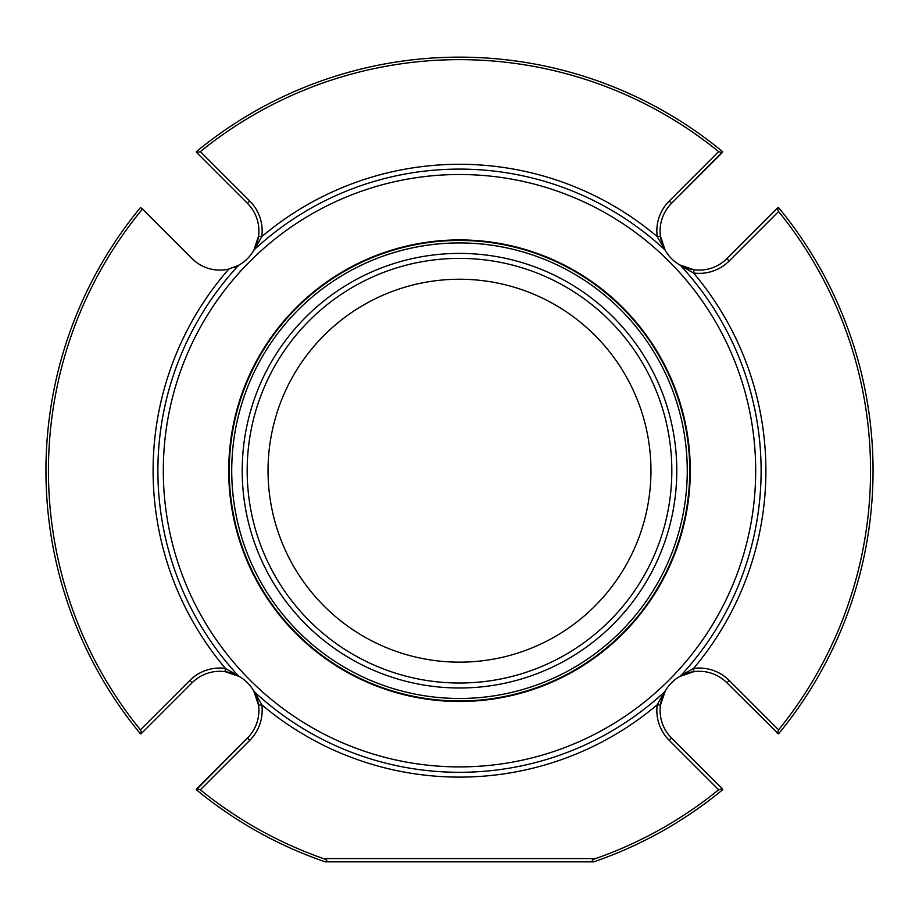 <?xml version="1.0" encoding="UTF-8"?>
<svg xmlns="http://www.w3.org/2000/svg" width="919" height="919" viewBox="0 0 919 919"><rect width="100%" height="100%" fill="white"/><g stroke="black" fill="none" stroke-linecap="round" stroke-linejoin="round"><path stroke-width="1.38" d="M268.038 470.7A191.462 191.462 0 0 0 555.225 636.511A191.462 191.462 0 0 0 555.225 304.89A191.462 191.462 0 0 0 268.038 470.7M676.786 470.7A217.286 217.286 0 0 0 350.851 282.524A217.286 217.286 0 0 0 350.851 658.877A217.286 217.286 0 0 0 676.786 470.7M689.744 470.7A230.244 230.244 0 0 1 344.372 670.1A230.244 230.244 0 0 1 344.372 271.3A230.244 230.244 0 0 1 689.744 470.7M690.284 470.7A230.784 230.784 0 0 0 344.108 270.841A230.784 230.784 0 0 0 344.108 670.571A230.784 230.784 0 0 0 690.284 470.7M163.306 470.7A296.194 296.194 0 0 1 607.597 214.196A296.194 296.194 0 0 1 607.597 727.216A296.194 296.194 0 0 1 163.306 470.7M593.766 861.85L325.234 861.85L594.042 861.758C591.262 860.919 591.779 859.862 595.581 858.587A411.069 411.069 0 0 0 718.658 789.789L721.243 789.007L722.667 789.708A3.262 3.262 0 0 0 721.863 788.376A3.262 3.262 0 0 1 722.667 789.708M721.863 153.025A3.262 3.262 0 0 0 722.667 151.692L671.548 203.34L721.863 153.025A3.262 3.262 0 0 0 722.667 151.692M777.807 208.958L778.508 207.533A3.262 3.262 0 0 0 777.175 208.337L778.577 211.542A411.069 411.069 0 0 1 778.577 729.858L729.169 680.439L726.86 682.748A39.115 39.115 0 0 0 694.006 671.64L679.773 676.464A39.115 39.115 0 0 0 665.264 690.973L660.439 705.218A39.115 39.115 0 0 1 665.264 690.973L664.414 692.007A301.616 301.616 0 0 1 254.586 692.007L261.789 704.781L258.561 705.218L253.736 690.973A39.115 39.115 0 0 0 239.227 676.464L224.994 671.64A39.115 39.115 0 0 1 253.736 690.973L254.586 692.007M777.175 733.063A3.262 3.262 0 0 0 778.508 733.867L726.86 682.748M778.577 207.614A413.55 413.55 0 0 1 778.577 733.787M721.863 788.376L671.548 738.06L721.863 788.376L721.243 789.007M722.587 789.777A413.55 413.55 0 0 1 594.042 861.758M197.137 788.376A3.262 3.262 0 0 0 196.333 789.708L247.452 738.06L197.137 788.376A3.262 3.262 0 0 0 196.333 789.708M197.757 789.007L200.342 789.789A411.069 411.069 0 0 0 323.419 858.587C327.221 859.862 327.738 860.919 324.958 861.758L325.234 861.85M324.958 861.758A413.55 413.55 0 0 1 196.413 789.777M141.193 732.443L140.492 733.867A3.262 3.262 0 0 0 141.825 733.063L140.423 729.858A411.069 411.069 0 0 1 142.491 209.015L140.492 207.533A413.55 413.55 0 0 0 140.423 733.787M197.137 153.025L247.452 203.34L197.137 153.025A3.262 3.262 0 0 1 196.333 151.692A3.262 3.262 0 0 0 197.137 153.025L197.757 152.405L196.333 151.692M196.413 151.624A413.55 413.55 0 0 1 722.587 151.624M669.239 201.031A42.377 42.377 0 0 0 657.211 236.62A306.395 306.395 0 0 0 261.789 236.62L258.561 236.194A39.115 39.115 0 0 1 238.687 265.246A39.115 39.115 0 0 0 253.736 250.427L258.561 236.194A39.115 39.115 0 0 0 247.452 203.34L249.761 201.031L200.342 151.624A411.069 411.069 0 0 1 718.658 151.624L669.239 201.031L671.548 203.34A39.115 39.115 0 0 0 660.439 236.194L665.264 250.427A39.115 39.115 0 0 0 679.773 264.936L694.006 269.761A39.115 39.115 0 0 1 665.264 250.427L657.211 236.62L660.439 236.194A39.115 39.115 0 0 0 662.863 245.465M721.243 152.405L718.658 151.624M200.342 151.624L197.757 152.405M777.175 208.337L726.86 258.653L777.175 208.337M777.807 732.443L778.577 729.858M141.825 733.063L192.14 682.748L141.825 733.063M239.227 676.464L238.193 675.626A301.616 301.616 0 0 1 238.687 265.246L228.808 269.06A39.115 39.115 0 0 1 192.14 258.653L141.825 208.337M664.655 249.336A39.115 39.115 0 0 1 663.495 246.958M729.169 680.439A42.377 42.377 0 0 0 693.581 668.412A306.395 306.395 0 0 0 693.581 273A42.377 42.377 0 0 0 729.169 260.962L726.86 258.653A39.115 39.115 0 0 1 694.006 269.761L693.581 273L680.807 265.786A301.616 301.616 0 0 1 680.807 675.626L693.581 668.412L694.006 671.64A39.115 39.115 0 0 0 684.735 674.064M680.864 675.856A39.115 39.115 0 0 1 683.242 674.695M200.342 789.789L249.761 740.369A42.377 42.377 0 0 0 261.789 704.781A306.395 306.395 0 0 0 657.211 704.781A42.377 42.377 0 0 0 669.239 740.369L671.548 738.06A39.115 39.115 0 0 1 660.439 705.218L657.211 704.781L664.414 692.007M249.761 740.369L247.452 738.06A39.115 39.115 0 0 0 256.137 695.936M254.345 692.064A39.115 39.115 0 0 1 255.505 694.442M228.808 269.06A306.395 306.395 0 0 0 225.419 668.412L224.994 671.64A39.115 39.115 0 0 0 192.14 682.748L189.831 680.439L140.423 729.858M236.677 266.28A39.115 39.115 0 0 1 234.23 267.349M253.736 250.427L254.586 249.394A301.616 301.616 0 0 1 664.414 249.394M249.761 201.031A42.377 42.377 0 0 1 261.789 236.62L254.586 249.394M679.773 264.936L680.807 265.786M680.807 675.626L679.773 676.464M189.831 680.439A42.377 42.377 0 0 1 225.419 668.412L238.193 675.626M671.823 470.7A212.323 212.323 0 0 0 353.344 286.82A212.323 212.323 0 0 0 353.344 654.581A212.323 212.323 0 0 0 671.823 470.7M687.263 470.7A227.763 227.763 0 0 1 345.613 667.952A227.763 227.763 0 0 1 345.613 273.448A227.763 227.763 0 0 1 687.263 470.7M729.169 260.962L778.577 211.542M669.239 740.369L718.658 789.789M323.419 858.587L595.581 858.587"/></g></svg>
